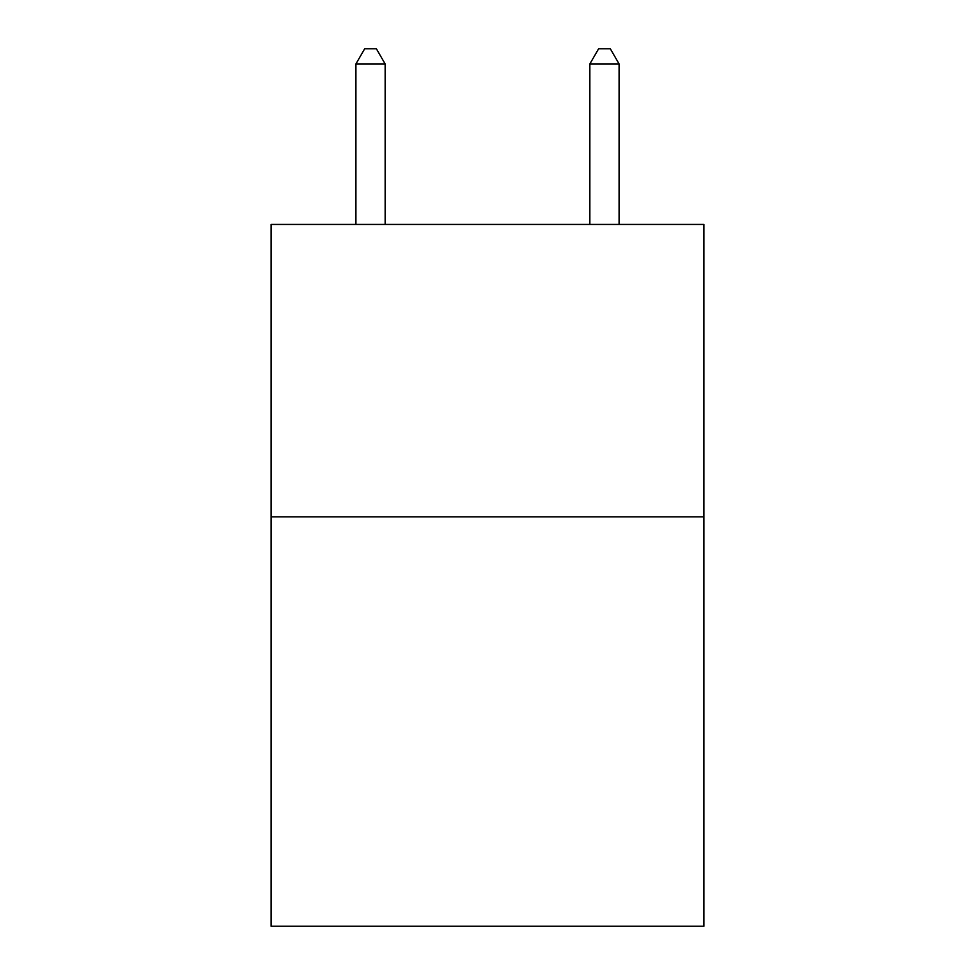 <?xml version="1.0" encoding="UTF-8"?>
<svg xmlns="http://www.w3.org/2000/svg" width="975" height="975" viewBox="0 0 975 975"><rect width="100%" height="100%" fill="white"/><g stroke="black" fill="none" stroke-linecap="round" stroke-linejoin="round"><path stroke-width="1.46" d="M703.889 516.86L703.889 926.25L271.111 926.25L271.111 224.433L703.889 224.433L703.889 516.86L271.111 516.86M385.149 224.433L385.149 63.96L355.912 63.96L355.912 224.433M355.912 63.96L364.687 48.75L376.374 48.75L385.149 63.96M619.088 224.433L619.088 63.96L589.851 63.96L589.851 224.433M589.851 63.96L598.626 48.75L610.313 48.75L619.088 63.96"/></g></svg>
